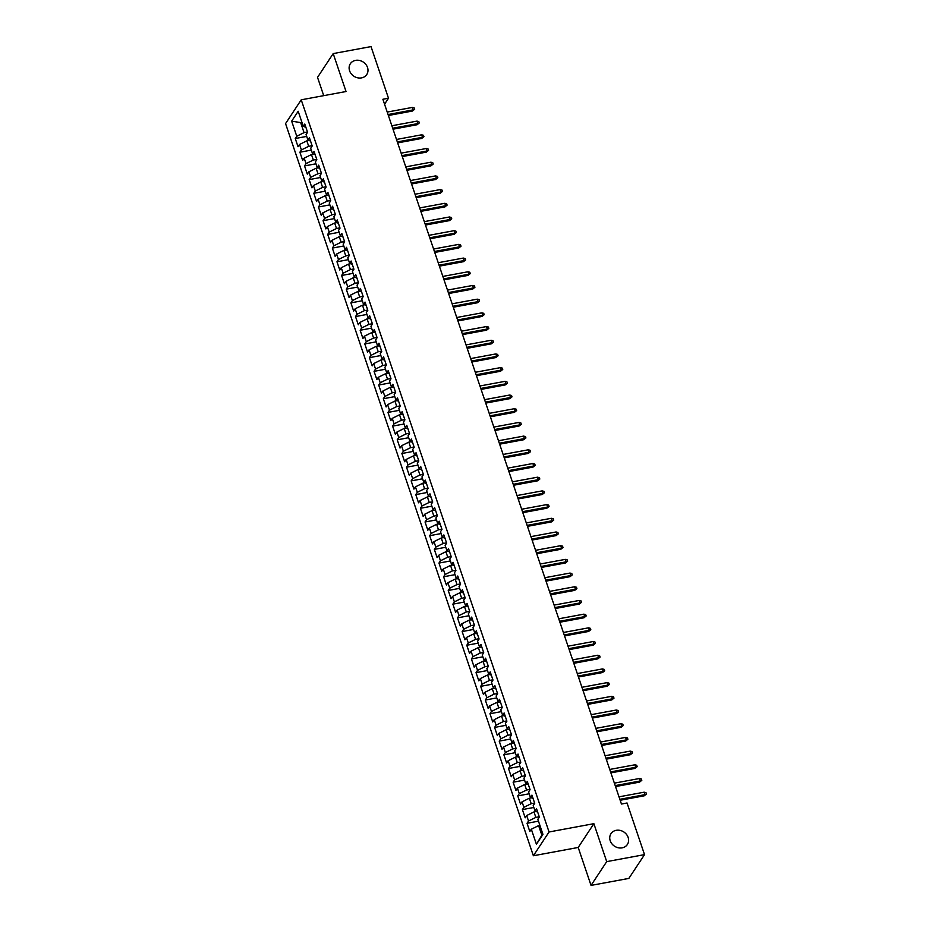 <?xml version="1.0" encoding="UTF-8"?>
<svg xmlns="http://www.w3.org/2000/svg" width="932" height="932" viewBox="0 0 932 932"><rect width="100%" height="100%" fill="white"/><g stroke="black" fill="none" stroke-linecap="round" stroke-linejoin="round"><path stroke-width="1.4" d="M616.203 830.319A9.821 8.493 -146.6 0 1 626.479 834.396A9.821 8.493 -146.6 0 1 627.376 844.485A9.821 8.493 -146.6 0 1 622.133 847.852A9.821 8.493 -146.6 0 1 611.87 843.775A9.821 8.493 -146.6 0 1 610.973 833.686A9.821 8.493 -146.6 0 1 616.203 830.319M355.593 60.37A9.821 8.493 -146.6 0 1 365.857 64.448A9.821 8.493 -146.6 0 1 366.754 74.537A9.821 8.493 -146.6 0 1 361.523 77.892A9.821 8.493 -146.6 0 1 351.248 73.814A9.821 8.493 -146.6 0 1 350.35 63.726A9.821 8.493 -146.6 0 1 355.593 60.37M591.039 885.4L606.709 861.622L593.87 823.678L578.201 847.468L591.039 885.4L628.855 878.41L644.525 854.632L627.05 803L621.446 804.036L382.889 99.27L388.493 98.233L371.018 46.6L333.202 53.59L317.532 77.368L323.719 95.658M578.201 847.468L533.372 855.751L285.553 123.595L301.222 99.817L549.053 831.973L533.372 855.751M302.085 122.803L291.658 121.172L296.76 136.235L295.258 138.519L298.042 146.732L299.545 144.46L301.397 149.935L299.894 152.219L302.679 160.432L304.182 158.149L306.034 163.624L304.531 165.908L307.304 174.133L308.818 171.849L310.671 177.325L309.168 179.608L311.94 187.821L313.443 185.538L315.307 191.013L313.804 193.297L316.577 201.522L318.08 199.238L319.944 204.714L318.429 206.997L321.214 215.21L322.717 212.927L324.569 218.414L323.066 220.686L325.851 228.911L327.353 226.627L329.206 232.103L327.703 234.386L330.487 242.6L331.99 240.328L333.842 245.803L332.34 248.087L335.124 256.3L336.627 254.017L338.479 259.492L336.976 261.776L339.761 270L341.263 267.717L343.116 273.192L341.613 275.476L344.397 283.689L345.9 281.406L347.752 286.881L346.25 289.165L349.034 297.39L350.537 295.106L352.389 300.582L350.886 302.865L353.671 311.078L355.174 308.795L357.026 314.282L355.523 316.554L358.296 324.779L359.81 322.495L361.663 327.971L360.16 330.254L362.932 338.467L364.435 336.184L366.299 341.671L364.796 343.955L367.569 352.168L369.072 349.884L370.924 355.36L369.422 357.643L372.206 365.857L373.709 363.585L375.561 369.06L374.058 371.344L376.843 379.557L378.345 377.274L380.198 382.749L378.695 385.033L381.479 393.257L382.982 390.974L384.834 396.45L383.332 398.733L386.116 406.946L387.619 404.663L389.471 410.15L387.968 412.422L390.753 420.647L392.255 418.363L394.108 423.839L392.605 426.122L395.389 434.335L396.892 432.052L398.745 437.539L397.242 439.822L400.026 448.036L401.529 445.752L403.381 451.228L401.878 453.511L404.663 461.724L406.166 459.453L408.018 464.928L406.515 467.212L409.288 475.425L410.802 473.141L412.655 478.617L411.152 480.9L413.925 489.125L415.427 486.842L417.291 492.317L415.788 494.601L418.561 502.814L420.064 500.531L421.916 506.018L420.414 508.29L423.198 516.514L424.701 514.231L426.553 519.707L425.05 521.99L427.835 530.203L429.337 527.92L431.19 533.407L429.687 535.69L432.471 543.904L433.974 541.62L435.827 547.096L434.324 549.379L437.108 557.592L438.611 555.321L440.463 560.796L438.96 563.079L441.745 571.293L443.248 569.009L445.1 574.485L443.597 576.768L446.381 584.993L447.884 582.71L449.737 588.185L448.234 590.469L451.018 598.682L452.521 596.398L454.373 601.886L452.87 604.157L455.655 612.382L457.158 610.099L459.01 615.574L457.507 617.858L460.28 626.071L461.783 623.788L463.647 629.275L462.144 631.558L464.917 639.771L466.419 637.488L468.283 642.963L466.781 645.247L469.553 653.46L471.056 651.188L472.908 656.664L471.406 658.947L474.19 667.161L475.693 664.877L477.545 670.353L476.042 672.636L478.827 680.861L480.33 678.578L482.182 684.053L480.679 686.336L483.463 694.55L484.966 692.266L486.819 697.753L485.316 700.025L488.1 708.25L489.603 705.967L491.455 711.442L489.952 713.726L492.737 721.939L494.24 719.655L496.092 725.143L494.589 727.426L497.373 735.639L498.876 733.356L500.729 738.831L499.226 741.115L502.01 749.328L503.513 747.056L505.365 752.532L503.863 754.815L506.647 763.028L508.15 760.745L510.002 766.221L508.499 768.504L511.272 776.729L512.775 774.445L514.639 779.921L513.136 782.204L515.909 790.418L517.411 788.134L519.275 793.61L517.761 795.893L520.545 804.118L522.048 801.835L523.9 807.31L522.398 809.593L525.182 817.807L526.685 815.523L528.537 821.01L527.034 823.282L529.819 831.507L531.322 829.224L538.614 825.612L541.865 835.2L542.762 833.849M291.658 121.172L298.182 111.269L303.284 126.344L305.906 127.369M541.865 835.2L536.424 844.287L542.948 834.385L537.846 819.321L539.348 817.038L536.564 808.825L535.061 811.108L533.209 805.632L534.712 803.349L531.927 795.136L530.425 797.408L528.572 791.932L530.075 789.649L527.291 781.435L525.788 783.719L523.935 778.243L525.438 775.96L522.666 767.735L521.163 770.018L519.299 764.543L520.802 762.26L518.029 754.046L516.526 756.33L514.662 750.842L516.165 748.571L513.392 740.346L511.889 742.629L510.037 737.154L511.54 734.87L508.755 726.657L507.253 728.941L505.4 723.453L506.903 721.17L504.119 712.957L502.616 715.24L500.764 709.765L502.266 707.481L499.482 699.268L497.979 701.54L496.127 696.064L497.63 693.781L494.845 685.568L493.343 687.851L491.49 682.375L492.993 680.092L490.209 671.867L488.706 674.151L486.853 668.675L488.356 666.392L485.572 658.178L484.069 660.462L482.217 654.975L483.72 652.703L480.935 644.478L479.432 646.761L477.58 641.286L479.083 639.003L476.299 630.789L474.796 633.073L472.943 627.586L474.446 625.302L471.674 617.089L470.171 619.372L468.307 613.897L469.81 611.613L467.037 603.4L465.534 605.672L463.67 600.196L465.185 597.913L462.4 589.7L460.897 591.983L459.045 586.508L460.548 584.224L457.763 575.999L456.261 578.283L454.408 572.807L455.911 570.524L453.127 562.311L451.624 564.594L449.772 559.118L451.274 556.835L448.49 548.61L446.987 550.894L445.135 545.418L446.638 543.135L443.853 534.921L442.351 537.205L440.498 531.718L442.001 529.446L439.217 521.221L437.714 523.504L435.861 518.029L437.364 515.745L434.58 507.532L433.077 509.804L431.225 504.328L432.728 502.045L429.943 493.832L428.44 496.115L426.588 490.64L428.091 488.356L425.307 480.131L423.804 482.415L421.951 476.939L423.454 474.656L420.682 466.443L419.179 468.726L417.315 463.251L418.817 460.967L416.045 452.742L414.542 455.026L412.678 449.55L414.192 447.267L411.408 439.054L409.905 441.337L408.053 435.85L409.556 433.578L406.771 425.353L405.269 427.637L403.416 422.161L404.919 419.878L402.135 411.664L400.632 413.936L398.78 408.461L400.282 406.177L397.498 397.964L395.995 400.247L394.143 394.772L395.646 392.488L392.861 384.264L391.358 386.547L389.506 381.072L391.009 378.788L388.225 370.575L386.722 372.858L384.869 367.383L386.372 365.099L383.588 356.874L382.085 359.158L380.233 353.682L381.736 351.399L378.951 343.186L377.448 345.469L375.596 339.982L377.099 337.71L374.326 329.485L372.812 331.769L370.959 326.293L372.462 324.01L369.689 315.797L368.187 318.08L366.323 312.593L367.825 310.309L365.053 302.096L363.55 304.38L361.686 298.904L363.2 296.621L360.416 288.407L358.913 290.679L357.061 285.204L358.564 282.92L355.779 274.707L354.277 276.99L352.424 271.515L353.927 269.231L351.143 261.007L349.64 263.29L347.787 257.815L349.29 255.531L346.506 247.318L345.003 249.601L343.151 244.114L344.654 241.842L341.869 233.617L340.366 235.901L338.514 230.425L340.017 228.142L337.233 219.929L335.73 222.212L333.877 216.725L335.38 214.442L332.596 206.228L331.093 208.512L329.241 203.036L330.743 200.753L327.959 192.54L326.456 194.811L324.604 189.336L326.107 187.052L323.334 178.839L321.82 181.123L319.967 175.647L321.47 173.364L318.697 165.139L317.195 167.422L315.331 161.947L316.833 159.663L314.061 151.45L312.558 153.733L310.694 148.246L312.208 145.975L309.424 137.75L307.921 140.033L306.069 134.558L307.572 132.274L304.787 124.061L303.284 126.344M536.424 844.287L531.322 829.224M539.255 816.77L535.842 817.399L533.978 811.923L536.121 811.527M528.537 821.01L535.842 817.399M526.685 815.523L533.978 811.923M534.619 803.069L531.205 803.699L529.353 798.223L531.496 797.827M523.9 807.31L531.205 803.699M522.048 801.835L529.353 798.223M535.061 811.108L537.694 812.133M529.982 789.381L526.568 790.01L524.716 784.534L526.86 784.138M519.275 793.61L526.568 790.01M517.411 788.134L524.716 784.534M530.425 797.408L533.057 798.444M525.345 775.68L521.932 776.309L520.079 770.834L522.223 770.438M514.639 779.921L521.932 776.309M512.775 774.445L520.079 770.834M525.788 783.719L528.421 784.744M520.708 761.992L517.295 762.621L515.443 757.145L517.586 756.749M510.002 766.221L517.295 762.621M508.15 760.745L515.443 757.145M521.163 770.018L523.784 771.055M516.072 748.291L512.658 748.92L510.806 743.445L512.95 743.049M505.365 752.532L512.658 748.92M503.513 747.056L510.806 743.445M516.526 756.33L519.147 757.355M511.447 734.591L508.022 735.232L506.169 729.744L508.313 729.348M500.729 738.831L508.022 735.232M498.876 733.356L506.169 729.744M511.889 742.629L514.511 743.666M506.81 720.902L503.385 721.531L501.533 716.056L503.676 715.659M496.092 725.143L503.385 721.531M494.24 719.655L501.533 716.056M507.253 728.941L509.874 729.966M502.173 707.202L498.748 707.831L496.896 702.355L499.039 701.959M491.455 711.442L498.748 707.831M489.603 705.967L496.896 702.355M502.616 715.24L505.237 716.277M497.537 693.513L494.111 694.142L492.259 688.666L494.403 688.27M486.819 697.753L494.111 694.142M484.966 692.266L492.259 688.666M497.979 701.54L500.601 702.577M492.9 679.812L489.486 680.442L487.622 674.966L489.766 674.57M482.182 684.053L489.486 680.442M480.33 678.578L487.622 674.966M493.343 687.851L495.964 688.876M488.263 666.124L484.85 666.753L482.997 661.277L485.129 660.881M477.545 670.353L484.85 666.753M475.693 664.877L482.997 661.277M488.706 674.151L491.327 675.187M483.626 652.423L480.213 653.052L478.361 647.577L480.504 647.181M472.908 656.664L480.213 653.052M471.056 651.188L478.361 647.577M484.069 660.462L486.702 661.487M478.99 638.723L475.576 639.364L473.724 633.877L475.868 633.48M468.283 642.963L475.576 639.364M466.419 637.488L473.724 633.877M479.432 646.761L482.065 647.798M474.353 625.034L470.94 625.663L469.087 620.188L471.231 619.792M463.647 629.275L470.94 625.663M461.783 623.788L469.087 620.188M474.796 633.073L477.429 634.098M469.716 611.334L466.303 611.974L464.451 606.487L466.594 606.091M459.01 615.574L466.303 611.974M457.158 610.099L464.451 606.487M470.171 619.372L472.792 620.409M465.08 597.645L461.666 598.274L459.814 592.799L461.957 592.403M454.373 601.886L461.666 598.274M452.521 596.398L459.814 592.799M465.534 605.672L468.155 606.709M460.455 583.945L457.03 584.574L455.177 579.098L457.321 578.702M449.737 588.185L457.03 584.574M447.884 582.71L455.177 579.098M460.897 591.983L463.519 593.008M455.818 570.256L452.393 570.885L450.54 565.409L452.684 565.013M445.1 574.485L452.393 570.885M443.248 569.009L450.54 565.409M456.261 578.283L458.882 579.32M451.181 556.555L447.756 557.185L445.904 551.709L448.047 551.313M440.463 560.796L447.756 557.185M438.611 555.321L445.904 551.709M451.624 564.594L454.245 565.619M446.545 542.855L443.131 543.496L441.267 538.009L443.411 537.613M435.827 547.096L443.131 543.496M433.974 541.62L441.267 538.009M446.987 550.894L449.608 551.93M441.908 529.166L438.494 529.795L436.63 524.32L438.774 523.924M431.19 533.407L438.494 529.795M429.337 527.92L436.63 524.32M442.351 537.205L444.972 538.23M437.271 515.466L433.858 516.107L432.005 510.62L434.137 510.223M426.553 519.707L433.858 516.107M424.701 514.231L432.005 510.62M437.714 523.504L440.335 524.541M432.634 501.777L429.221 502.406L427.369 496.931L429.512 496.535M421.916 506.018L429.221 502.406M420.064 500.531L427.369 496.931M433.077 509.804L435.71 510.841M427.998 488.077L424.584 488.706L422.732 483.23L424.875 482.834M417.291 492.317L424.584 488.706M415.427 486.842L422.732 483.23M428.44 496.115L431.073 497.14M423.361 474.388L419.948 475.017L418.095 469.542L420.239 469.146M412.655 478.617L419.948 475.017M410.802 473.141L418.095 469.542M423.804 482.415L426.437 483.452M418.724 460.688L415.311 461.317L413.458 455.841L415.602 455.445M408.018 464.928L415.311 461.317M406.166 459.453L413.458 455.841M419.179 468.726L421.8 469.751M414.099 446.987L410.674 447.628L408.822 442.141L410.965 441.745M403.381 451.228L410.674 447.628M401.529 445.752L408.822 442.141M414.542 455.026L417.163 456.063M409.463 433.298L406.037 433.928L404.185 428.452L406.329 428.056M398.745 437.539L406.037 433.928M396.892 432.052L404.185 428.452M409.905 441.337L412.527 442.362M404.826 419.598L401.401 420.239L399.548 414.752L401.692 414.356M394.108 423.839L401.401 420.239M392.255 418.363L399.548 414.752M405.269 427.637L407.89 428.673M400.189 405.909L396.764 406.538L394.912 401.063L397.055 400.667M389.471 410.15L396.764 406.538M387.619 404.663L394.912 401.063M400.632 413.936L403.253 414.973M395.552 392.209L392.139 392.838L390.275 387.363L392.419 386.966M384.834 396.45L392.139 392.838M382.982 390.974L390.275 387.363M395.995 400.247L398.616 401.273M390.916 378.52L387.502 379.149L385.638 373.674L387.782 373.278M380.198 382.749L387.502 379.149M378.345 377.274L385.638 373.674M391.358 386.547L393.98 387.584M386.279 364.82L382.866 365.449L381.013 359.973L383.145 359.577M375.561 369.06L382.866 365.449M373.709 363.585L381.013 359.973M386.722 372.858L389.343 373.883M381.642 351.119L378.229 351.76L376.377 346.273L378.52 345.877M370.924 355.36L378.229 351.76M369.072 349.884L376.377 346.273M382.085 359.158L384.718 360.195M377.006 337.431L373.592 338.06L371.74 332.584L373.883 332.188M366.299 341.671L373.592 338.06M364.435 336.184L371.74 332.584M377.448 345.469L380.081 346.494M372.369 323.73L368.955 324.371L367.103 318.884L369.247 318.488M361.663 327.971L368.955 324.371M359.81 322.495L367.103 318.884M372.812 331.769L375.445 332.806M367.732 310.041L364.319 310.671L362.466 305.195L364.61 304.799M357.026 314.282L364.319 310.671M355.174 308.795L362.466 305.195M368.187 318.08L370.808 319.105M363.107 296.341L359.682 296.97L357.83 291.495L359.973 291.099M352.389 300.582L359.682 296.97M350.537 295.106L357.83 291.495M363.55 304.38L366.171 305.405M358.471 282.652L355.045 283.281L353.193 277.806L355.337 277.41M347.752 286.881L355.045 283.281M345.9 281.406L353.193 277.806M358.913 290.679L361.534 291.716M353.834 268.952L350.409 269.581L348.556 264.106L350.7 263.709M343.116 273.192L350.409 269.581M341.263 267.717L348.556 264.106M354.277 276.99L356.898 278.016M349.197 255.251L345.772 255.892L343.92 250.405L346.063 250.009M338.479 259.492L345.772 255.892M336.627 254.017L343.92 250.405M349.64 263.29L352.261 264.327M344.56 241.563L341.147 242.192L339.283 236.716L341.427 236.32M333.842 245.803L341.147 242.192M331.99 240.328L339.283 236.716M345.003 249.601L347.624 250.626M339.924 227.862L336.51 228.503L334.646 223.016L336.79 222.62M329.206 232.103L336.51 228.503M327.353 226.627L334.646 223.016M340.366 235.901L342.988 236.938M335.287 214.174L331.874 214.803L330.021 209.327L332.153 208.931M324.569 218.414L331.874 214.803M322.717 212.927L330.021 209.327M335.73 222.212L338.363 223.237M330.65 200.473L327.237 201.102L325.385 195.627L327.528 195.231M319.944 204.714L327.237 201.102M318.08 199.238L325.385 195.627M331.093 208.512L333.726 209.537M326.014 186.784L322.6 187.414L320.748 181.938L322.891 181.542M315.307 191.013L322.6 187.414M313.443 185.538L320.748 181.938M326.456 194.811L329.089 195.848M321.377 173.084L317.963 173.713L316.111 168.238L318.255 167.842M310.671 177.325L317.963 173.713M308.818 171.849L316.111 168.238M321.82 181.123L324.452 182.148M316.74 159.395L313.327 160.024L311.474 154.549L313.618 154.153M306.034 163.624L313.327 160.024M304.182 158.149L311.474 154.549M317.195 167.422L319.816 168.459M312.115 145.695L308.69 146.324L306.838 140.849L308.981 140.452M301.397 149.935L308.69 146.324M299.545 144.46L306.838 140.849M312.558 153.733L315.179 154.759M307.478 131.994L304.053 132.635L300.815 123.047L301.712 121.684M296.76 136.235L304.053 132.635M307.921 140.033L310.542 141.07M606.709 861.622L644.525 854.632M301.222 99.817L346.04 91.522L333.202 53.59M593.87 823.678L549.053 831.973M384.567 104.198L388.493 98.233M539.896 825.379L538.614 825.612M295.258 138.519L306.686 136.41M299.894 152.219L311.323 150.099M304.531 165.908L315.96 163.799M309.168 179.608L320.596 177.488M313.804 193.297L325.233 191.188M318.429 206.997L329.87 204.877M323.066 220.686L334.506 218.577M327.703 234.386L339.143 232.278M332.34 248.087L343.78 245.966M336.976 261.776L348.405 259.667M341.613 275.476L353.042 273.356M346.25 289.165L357.678 287.056M350.886 302.865L362.315 300.745M355.523 316.554L366.952 314.445M360.16 330.254L371.588 328.146M364.796 343.955L376.225 341.834M369.422 357.643L380.862 355.535M374.058 371.344L385.498 369.223M378.695 385.033L390.135 382.924M383.332 398.733L394.772 396.613M387.968 412.422L399.397 410.313M392.605 426.122L404.034 424.013M397.242 439.822L408.67 437.702M401.878 453.511L413.307 451.403M406.515 467.212L417.944 465.091M411.152 480.9L422.58 478.792M415.788 494.601L427.217 492.48M420.414 508.29L431.854 506.181M425.05 521.99L436.491 519.881M429.687 535.69L441.127 533.57M434.324 549.379L445.764 547.27M438.96 563.079L450.389 560.959M443.597 576.768L455.026 574.66M448.234 590.469L459.662 588.348M452.87 604.157L464.299 602.049M457.507 617.858L468.936 615.749M462.144 631.558L473.572 629.438M466.781 645.247L478.209 643.138M471.406 658.947L482.846 656.827M476.042 672.636L487.483 670.527M480.679 686.336L492.119 684.216M485.316 700.025L496.756 697.917M489.952 713.726L501.381 711.617M494.589 727.426L506.018 725.306M499.226 741.115L510.654 739.006M503.863 754.815L515.291 752.695M508.499 768.504L519.928 766.395M513.136 782.204L524.565 780.084M517.761 795.893L529.201 793.784M522.398 809.593L533.838 807.473M527.034 823.282L538.475 821.174M388.388 115.486L412.433 111.048L413.191 109.883L388.062 114.531M412.363 107.425L414.192 107.891L414.658 109.265L413.191 109.883L412.363 107.425L387.223 112.073M414.658 109.265L412.433 111.048M393.024 129.187L417.07 124.737L417.827 123.583L392.698 128.232M417 121.113L418.829 121.591L419.295 122.954L417.827 123.583L417 121.113L391.859 125.762M419.295 122.954L417.07 124.737M397.661 142.887L421.707 138.437L422.464 137.284L397.335 141.92M421.637 134.814L423.466 135.28L423.932 136.655L422.464 137.284L421.637 134.814L396.496 139.462M423.932 136.655L421.707 138.437M402.286 156.576L426.343 152.126L427.101 150.972L401.972 155.621M426.274 148.514L428.103 148.98L428.569 150.343L427.101 150.972L426.274 148.514L401.133 153.151M428.569 150.343L426.343 152.126M406.923 170.276L430.98 165.826L431.737 164.673L406.608 169.321M430.899 162.203L432.739 162.669L433.205 164.044L431.737 164.673L430.899 162.203L405.77 166.851M433.205 164.044L430.98 165.826M411.56 183.965L435.617 179.526L436.374 178.362L411.245 183.01M435.535 175.903L437.376 176.369L437.842 177.732L436.374 178.362L435.535 175.903L410.406 180.552M437.842 177.732L435.617 179.526M416.196 197.666L440.242 193.215L441.011 192.062L415.87 196.71M440.172 189.592L442.013 190.058L442.479 191.433L441.011 192.062L440.172 189.592L415.043 194.24M442.479 191.433L440.242 193.215M420.833 211.354L444.879 206.916L445.647 205.751L420.507 210.399M444.809 203.293L446.649 203.759L447.115 205.133L445.647 205.751L444.809 203.293L419.68 207.941M447.115 205.133L444.879 206.916M425.47 225.055L449.515 220.604L450.284 219.451L425.143 224.099M449.445 216.981L451.286 217.459L451.752 218.822L450.284 219.451L449.445 216.981L424.316 221.63M451.752 218.822L449.515 220.604M430.106 238.743L454.152 234.305L454.921 233.151L429.78 237.788M454.082 230.682L455.923 231.148L456.377 232.522L454.921 233.151L454.082 230.682L428.953 235.33M456.377 232.522L454.152 234.305M434.743 252.444L458.789 247.994L459.558 246.84L434.417 251.489M458.719 244.382L460.559 244.848L461.014 246.211L459.558 246.84L458.719 244.382L433.578 249.019M461.014 246.211L458.789 247.994M439.38 266.144L463.425 261.694L464.183 260.541L439.054 265.189M463.355 258.071L465.185 258.537L465.651 259.911L464.183 260.541L463.355 258.071L438.215 262.719M465.651 259.911L463.425 261.694M444.016 279.833L468.062 275.394L468.819 274.229L443.69 278.878M467.992 271.771L469.821 272.237L470.287 273.6L468.819 274.229L467.992 271.771L442.851 276.42M470.287 273.6L468.062 275.394M448.653 293.533L472.699 289.083L473.456 287.93L448.327 292.578M472.629 285.46L474.458 285.926L474.924 287.301L473.456 287.93L472.629 285.46L447.488 290.108M474.924 287.301L472.699 289.083M453.278 307.222L477.335 302.784L478.093 301.618L452.964 306.267M477.266 299.16L479.095 299.626L479.561 301.001L478.093 301.618L477.266 299.16L452.125 303.809M479.561 301.001L477.335 302.784M457.915 320.923L481.972 316.472L482.729 315.319L457.6 319.967M481.891 312.849L483.731 313.327L484.197 314.69L482.729 315.319L481.891 312.849L456.762 317.497M484.197 314.69L481.972 316.472M462.552 334.611L486.609 330.173L487.366 329.019L462.237 333.656M486.527 326.55L488.368 327.015L488.834 328.39L487.366 329.019L486.527 326.55L461.398 331.198M488.834 328.39L486.609 330.173M467.188 348.312L491.234 343.861L492.003 342.708L466.862 347.356M491.164 340.25L493.005 340.716L493.471 342.079L492.003 342.708L491.164 340.25L466.035 344.887M493.471 342.079L491.234 343.861M471.825 362.012L495.871 357.562L496.64 356.408L471.499 361.057M495.801 353.939L497.641 354.405L498.107 355.779L496.64 356.408L495.801 353.939L470.672 358.587M498.107 355.779L495.871 357.562M476.462 375.701L500.507 371.262L501.276 370.097L476.135 374.746M500.437 367.639L502.278 368.105L502.744 369.468L501.276 370.097L500.437 367.639L475.308 372.287M502.744 369.468L500.507 371.262M481.098 389.401L505.144 384.951L505.913 383.798L480.772 388.446M505.074 381.328L506.915 381.794L507.369 383.168L505.913 383.798L505.074 381.328L479.945 385.976M507.369 383.168L505.144 384.951M485.735 403.09L509.781 398.651L510.55 397.486L485.409 402.135M509.711 395.028L511.552 395.494L512.006 396.869L510.55 397.486L509.711 395.028L484.57 399.677M512.006 396.869L509.781 398.651M490.372 416.79L514.417 412.34L515.175 411.187L490.046 415.835M514.347 408.717L516.177 409.195L516.643 410.558L515.175 411.187L514.347 408.717L489.207 413.365M516.643 410.558L514.417 412.34M495.008 430.479L519.054 426.041L519.811 424.887L494.682 429.524M518.984 422.417L520.813 422.883L521.279 424.258L519.811 424.887L518.984 422.417L493.844 427.066M521.279 424.258L519.054 426.041M499.645 444.18L523.691 439.729L524.448 438.576L499.319 443.224M523.621 436.106L525.45 436.584L525.916 437.947L524.448 438.576L523.621 436.106L498.48 440.754M525.916 437.947L523.691 439.729M504.27 457.88L528.327 453.43L529.085 452.276L503.956 456.925M528.258 449.807L530.087 450.273L530.553 451.647L529.085 452.276L528.258 449.807L503.117 454.455M530.553 451.647L528.327 453.43M508.907 471.569L532.964 467.13L533.721 465.965L508.592 470.613M532.883 463.507L534.723 463.973L535.189 465.336L533.721 465.965L532.883 463.507L507.754 468.144M535.189 465.336L532.964 467.13M513.544 485.269L537.601 480.819L538.358 479.665L513.229 484.314M537.519 477.196L539.36 477.662L539.826 479.036L538.358 479.665L537.519 477.196L512.39 481.844M539.826 479.036L537.601 480.819M518.18 498.958L542.226 494.519L542.995 493.354L517.854 498.003M542.156 490.896L543.997 491.362L544.463 492.737L542.995 493.354L542.156 490.896L517.027 495.544M544.463 492.737L542.226 494.519M522.817 512.658L546.863 508.208L547.632 507.055L522.491 511.703M546.793 504.585L548.633 505.062L549.099 506.425L547.632 507.055L546.793 504.585L521.664 509.233M549.099 506.425L546.863 508.208M527.454 526.347L551.499 521.908L552.268 520.755L527.128 525.392M551.429 518.285L553.27 518.751L553.736 520.126L552.268 520.755L551.429 518.285L526.3 522.934M553.736 520.126L551.499 521.908M532.09 540.047L556.136 535.597L556.905 534.444L531.764 539.092M556.066 531.974L557.907 532.452L558.361 533.815L556.905 534.444L556.066 531.974L530.937 536.622M558.361 533.815L556.136 535.597M536.727 553.748L560.773 549.298L561.53 548.144L536.401 552.781M560.703 545.674L562.544 546.14L562.998 547.515L561.53 548.144L560.703 545.674L535.562 550.323M562.998 547.515L560.773 549.298M541.364 567.437L565.409 562.998L566.167 561.833L541.038 566.481M565.34 559.375L567.169 559.841L567.635 561.204L566.167 561.833L565.34 559.375L540.199 564.011M567.635 561.204L565.409 562.998M546.001 581.137L570.046 576.687L570.803 575.533L545.674 580.182M569.976 573.063L571.805 573.529L572.271 574.904L570.803 575.533L569.976 573.063L544.836 577.712M572.271 574.904L570.046 576.687M550.637 594.826L574.683 590.387L575.44 589.222L550.311 593.87M574.613 586.764L576.442 587.23L576.908 588.593L575.44 589.222L574.613 586.764L549.472 591.412M576.908 588.593L574.683 590.387M555.262 608.526L579.32 604.076L580.077 602.922L554.948 607.571M579.25 600.453L581.079 600.93L581.545 602.293L580.077 602.922L579.25 600.453L554.109 605.101M581.545 602.293L579.32 604.076M559.899 622.215L583.956 617.776L584.713 616.611L559.584 621.26M583.875 614.153L585.715 614.619L586.181 615.994L584.713 616.611L583.875 614.153L558.746 618.801M586.181 615.994L583.956 617.776M564.536 635.915L588.593 631.465L589.35 630.312L564.21 634.96M588.511 627.842L590.352 628.319L590.818 629.683L589.35 630.312L588.511 627.842L563.382 632.49M590.818 629.683L588.593 631.465M569.172 649.616L593.218 645.165L593.987 644.012L568.846 648.649M593.148 641.542L594.989 642.008L595.455 643.383L593.987 644.012L593.148 641.542L568.019 646.191M595.455 643.383L593.218 645.165M573.809 663.304L597.855 658.854L598.624 657.701L573.483 662.349M597.785 655.243L599.626 655.709L600.091 657.072L598.624 657.701L597.785 655.243L572.656 659.879M600.091 657.072L597.855 658.854M578.446 677.005L602.491 672.554L603.26 671.401L578.12 676.049M602.422 668.931L604.262 669.397L604.717 670.772L603.26 671.401L602.422 668.931L577.292 673.58M604.717 670.772L602.491 672.554M583.082 690.694L607.128 686.255L607.897 685.09L582.756 689.738M607.058 682.632L608.899 683.098L609.353 684.461L607.897 685.09L607.058 682.632L581.929 687.28M609.353 684.461L607.128 686.255M587.719 704.394L611.765 699.944L612.522 698.79L587.393 703.439M611.695 696.321L613.536 696.787L613.99 698.161L612.522 698.79L611.695 696.321L586.554 700.969M613.99 698.161L611.765 699.944M592.356 718.083L616.402 713.644L617.159 712.479L592.03 717.127M616.332 710.021L618.161 710.487L618.627 711.862L617.159 712.479L616.332 710.021L591.191 714.669M618.627 711.862L616.402 713.644M596.993 731.783L621.038 727.333L621.795 726.179L596.666 730.828M620.968 723.71L622.797 724.187L623.263 725.55L621.795 726.179L620.968 723.71L595.828 728.358M623.263 725.55L621.038 727.333M601.629 745.484L625.675 741.033L626.432 739.88L601.303 744.517M625.605 737.41L627.434 737.876L627.9 739.251L626.432 739.88L625.605 737.41L600.464 742.058M627.9 739.251L625.675 741.033M606.254 759.172L630.312 754.722L631.069 753.569L605.94 758.217M630.23 751.11L632.071 751.576L632.537 752.939L631.069 753.569L630.23 751.11L605.101 755.747M632.537 752.939L630.312 754.722M610.891 772.873L634.948 768.422L635.706 767.269L610.577 771.917M634.867 764.799L636.707 765.265L637.173 766.64L635.706 767.269L634.867 764.799L609.738 769.448M637.173 766.64L634.948 768.422M615.528 786.561L639.573 782.123L640.342 780.958L615.202 785.606M639.503 778.5L641.344 778.966L641.81 780.329L640.342 780.958L639.503 778.5L614.374 783.148M641.81 780.329L639.573 782.123M620.164 800.262L644.21 795.812L644.979 794.658L619.838 799.307M644.14 792.188L645.981 792.654L646.447 794.029L644.979 794.658L644.14 792.188L619.011 796.837M646.447 794.029L644.21 795.812"/></g></svg>
